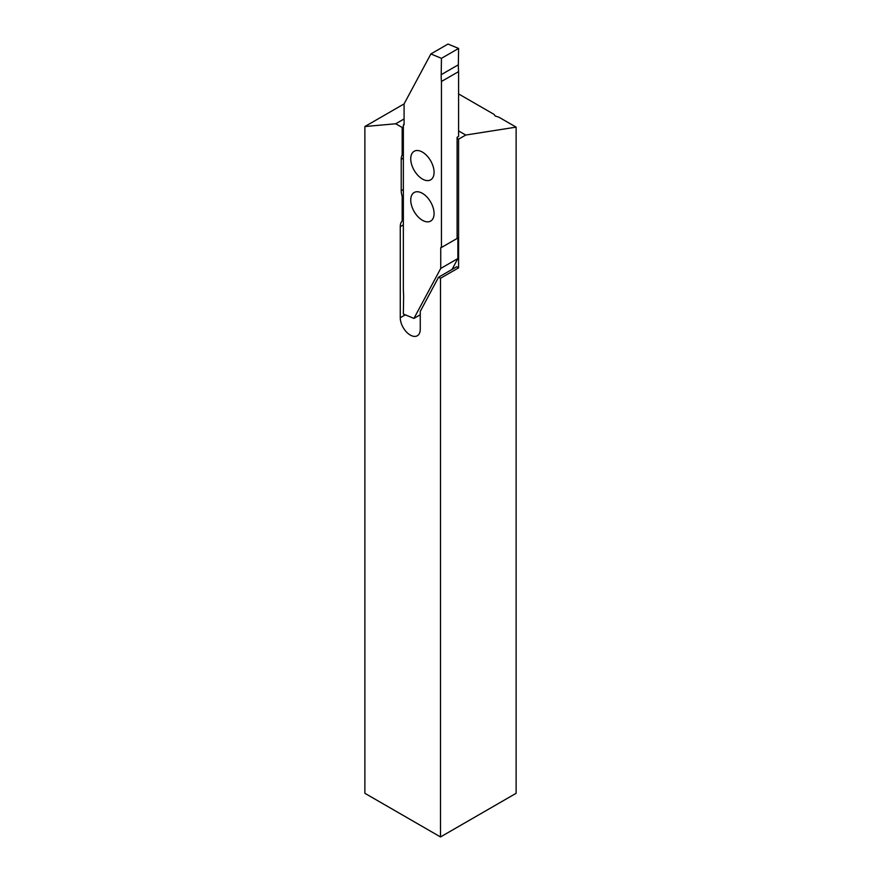 <?xml version="1.0" encoding="UTF-8"?>
<svg xmlns="http://www.w3.org/2000/svg" width="881" height="881" viewBox="0 0 881 881"><rect width="100%" height="100%" fill="white"/><g stroke="black" fill="none" stroke-linecap="round" stroke-linejoin="round"><path stroke-width="1.32" d="M404.082 118.957L395.734 123.769L402.165 127.481L402.165 154.979A14.14 8.16 -120 0 0 401.218 159.351L401.218 190.748A14.14 8.16 -120 0 0 402.165 196.221L402.165 221.021A14.14 8.16 -120 0 0 400.26 226.692L400.26 317.744A14.14 8.16 -120 0 0 410.26 335.055A14.14 8.16 -120 0 0 417.33 335.76A14.14 8.16 -120 0 0 420.259 329.285L420.259 311.389L438.595 277.185L440.5 278.286L458.594 267.835L458.594 139.165L465.741 135.046L458.594 130.928M457.107 238.443L457.867 238.002L457.867 258.551L440.731 268.452L440.731 247.902A1.013 0.584 60 0 1 441.436 247.484L441.447 81.493A67.341 38.885 60 0 1 441.205 74.687L441.447 58.344L430.875 53.95L404.082 103.914L364.877 126.534L364.877 793.296L440.5 836.95L516.123 793.296L516.123 127.128L498.844 117.162L495.177 116.017L494.164 114.453L458.594 93.926M516.123 127.128L465.741 135.046M440.5 836.95L440.5 278.286M403.355 126.798L402.165 127.481M458.594 139.165L457.107 138.306M364.877 126.534L395.734 123.769M458.594 267.835L456.688 266.734L438.595 277.185M403.355 220.327L402.165 221.021M403.355 195.527L402.165 196.221M403.355 154.296L402.165 154.979M422.406 193.335A16.497 9.526 -120 0 0 414.158 192.51A16.497 9.526 -120 0 0 411.625 205.736A16.497 9.526 -120 0 0 422.406 220.272A16.497 9.526 -120 0 0 430.655 221.098A16.497 9.526 -120 0 0 433.188 207.872A16.497 9.526 -120 0 0 422.406 193.335M422.406 152.094A16.497 9.526 -120 0 0 414.158 151.279A16.497 9.526 -120 0 0 411.625 164.494A16.497 9.526 -120 0 0 422.406 179.03A16.497 9.526 -120 0 0 430.655 179.856A16.497 9.526 -120 0 0 433.188 166.63A16.497 9.526 -120 0 0 422.406 152.094M430.875 53.95L448.011 44.05L458.594 48.444L458.351 64.798A67.341 38.885 60 0 0 458.594 71.603L458.594 136.423L457.107 137.282L457.107 238.454L440.731 247.902M457.867 238.002A1.013 0.584 60 0 1 457.911 237.749L457.107 237.286M457.867 258.551L452.041 269.421M404.082 103.914L404.082 124.463A1.013 0.584 60 0 1 403.366 124.882L404.082 124.452L403.366 124.882M440.731 268.452L413.938 318.415L403.355 314.032L403.608 297.679A67.341 38.885 60 0 0 403.355 290.873L403.355 124.871M413.938 318.415L420.259 314.77M457.911 237.749L457.107 238.211M441.447 81.493L458.594 71.603M441.447 58.344L458.594 48.444M405.293 314.836L400.26 317.744M403.355 224.908L400.26 226.692M403.355 189.514L401.218 190.748M403.355 158.106L401.218 159.351M441.205 74.687L458.351 64.798"/></g></svg>
